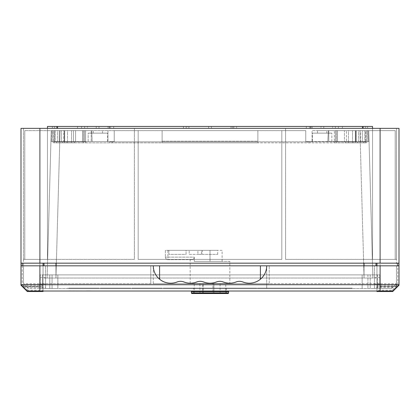 <?xml version="1.0" encoding="UTF-8"?>
<svg xmlns="http://www.w3.org/2000/svg" width="420" height="420" viewBox="0 0 420 420"><rect width="100%" height="100%" fill="white"/><g stroke="black" fill="none" stroke-linecap="round" stroke-linejoin="round"><path stroke-width="0.32" stroke-dasharray="2.1 1.58" d="M342.426 126.462L342.426 128.352L338.394 128.352L342.426 128.352L338.394 128.352L342.426 128.352L342.426 126.462L338.394 126.462L338.394 128.352L338.394 126.462L342.426 126.462M367.626 126.462L367.626 128.352L363.594 128.352L367.626 128.352L363.594 128.352L367.626 128.352L367.626 126.462L363.594 126.462L363.594 128.352L363.594 126.462L367.626 126.462M81.606 126.462L81.606 128.352L77.574 128.352L81.606 128.352L77.574 128.352L81.606 128.352L81.606 126.462L77.574 126.462L77.574 128.352L77.574 126.462L81.606 126.462M56.406 126.462L56.406 128.352L52.374 128.352L56.406 128.352L52.374 128.352L56.406 128.352L56.406 126.462L52.374 126.462L52.374 128.352L52.374 126.462L56.406 126.462M233.814 126.462L186.186 126.462L233.814 126.462L233.814 128.352L186.186 128.352L233.814 128.352M186.186 126.462L186.186 128.352M376.95 280.812L376.95 277.662L376.95 280.812M380.1 280.812L380.1 277.662L380.1 280.812M43.05 280.812L43.05 277.662L43.05 280.812M39.9 280.812L39.9 277.662L39.9 280.812M93.198 133.14L93.198 130.62L102.522 130.62L93.198 130.62L102.522 130.62L93.198 130.62L93.198 133.14L102.522 133.14L102.522 130.62L102.522 133.14L93.198 133.14M317.478 133.14L317.478 130.62L326.802 130.62L317.478 130.62L326.802 130.62L317.478 130.62L317.478 133.14L326.802 133.14L326.802 130.62L326.802 133.14L317.478 133.14M368.555 141.582L360.759 141.582L360.759 130.62L395.22 130.62L328.808 130.62L356.281 130.62L356.281 141.582L328.808 141.582L328.808 130.62L328.808 141.582L344.411 141.582L334.378 141.582L336.53 141.582L336.53 130.62L344.411 130.62L336.53 130.62L336.53 141.582L344.411 141.582L344.411 130.62L355.341 130.62L344.411 130.62L355.341 130.62L344.411 130.62L344.411 141.582L344.411 130.62L344.411 141.582L355.341 141.582L328.808 141.582L356.281 141.582L356.281 130.62L355.719 130.62L355.719 141.582L355.719 130.62L365.421 130.62L365.421 141.582L355.719 141.582L365.421 141.582L365.421 130.62L364.859 130.62L364.859 141.582L365.421 141.582L364.859 141.582L364.859 130.62L368.76 130.62L372.356 259.392L368.76 130.62L369.065 141.582L368.76 130.62L312.06 130.62L368.76 130.62L360.759 130.62L367.999 130.62L368.555 141.582L360.759 141.582L369.065 141.582L372.876 278.04L369.065 141.582L364.859 141.582L369.065 141.582L368.555 141.582L367.999 130.62L360.759 130.62L360.759 141.582L369.065 141.582L312.06 141.582L368.555 141.582M358.554 141.582L358.554 130.62L362.586 130.62L358.554 130.62L362.586 130.62L358.554 130.62L358.554 141.582L362.586 141.582L362.586 130.62L362.586 141.582L358.554 141.582M348.474 141.582L348.474 130.62L352.506 130.62L348.474 130.62L352.506 130.62L348.474 130.62L348.474 141.582L352.506 141.582L352.506 130.62L352.506 141.582L348.474 141.582M312.438 141.582L312.438 133.14L331.842 133.14L312.438 133.14L331.842 133.14L312.438 133.14L312.438 141.582L331.842 141.582L331.842 133.14L331.842 141.582L312.438 141.582M88.158 141.582L88.158 133.14L107.562 133.14L88.158 133.14L107.562 133.14L88.158 133.14L88.158 141.582L107.562 141.582L107.562 133.14L107.562 141.582L88.158 141.582M57.414 141.582L57.414 130.62L61.446 130.62L57.414 130.62L61.446 130.62L57.414 130.62L57.414 141.582L61.446 141.582L61.446 130.62L61.446 141.582L57.414 141.582M67.494 141.582L67.494 130.62L71.526 130.62L67.494 130.62L71.526 130.62L67.494 130.62L67.494 141.582L71.526 141.582L71.526 130.62L71.526 141.582L67.494 141.582M54.579 141.582L64.281 141.582L64.281 130.62L91.192 130.62L63.719 130.62L63.719 141.582L91.192 141.582L91.192 130.62L91.192 141.582L75.59 141.582L85.622 141.582L83.47 141.582L83.47 130.62L85.622 130.62L75.59 130.62L83.47 130.62L83.47 141.582L75.59 141.582L75.59 130.62L82.541 130.62L64.659 130.62L75.59 130.62L64.659 130.62L75.59 130.62L75.59 141.582L75.59 130.62L75.59 141.582L64.659 141.582L64.659 130.62L64.659 141.582L91.192 141.582L63.719 141.582L63.719 130.62L64.281 130.62L54.579 130.62L64.281 130.62L64.281 141.582L54.579 141.582L54.579 130.62L55.141 130.62L54.579 130.62L54.579 141.582L55.141 141.582L55.141 130.62L24.78 130.62L91.655 130.62L52.001 130.62L51.445 141.582L59.241 141.582L50.935 141.582L47.124 278.04L51.24 130.62L59.241 130.62L52.001 130.62L51.445 141.582L59.241 141.582L50.935 141.582L51.24 130.62L55.141 130.62L55.141 141.582L54.579 141.582M55.965 263.172L364.035 263.172L43.995 263.172L55.965 263.172L55.965 278.04L376.005 278.04L43.995 278.04L55.965 278.04L55.965 265.818M364.035 263.172L376.005 263.172L364.035 263.172L364.035 278.04L364.035 265.818M399 263.172L21 263.172M50.935 141.582L47.644 259.392L51.24 130.62L50.935 141.582L51.24 130.62L50.935 141.582L107.94 141.582L50.935 141.582M305.76 130.62L281.82 130.62L305.76 130.62L305.76 141.582L327.794 141.582L328.346 130.62L359.94 130.62L328.346 130.62L327.794 141.582L305.76 141.582L305.76 130.62L305.76 141.582L312.06 141.582L312.06 130.62L312.06 141.582L305.76 141.582L305.76 130.62M281.82 130.62L114.24 130.62L281.82 130.62L281.82 259.392L138.18 259.392L138.18 130.62L138.18 259.392L281.82 259.392L281.82 130.62L281.82 259.392L138.18 259.392L138.18 130.62L138.18 259.392L281.82 259.392L281.82 130.62M114.24 130.62L51.24 130.62L114.24 130.62L114.24 141.582L92.206 141.582L114.24 141.582L114.24 130.62L114.24 141.582L107.94 141.582L107.94 130.62L107.94 141.582L114.24 141.582L114.24 130.62M55.939 278.04L364.061 278.04L47.124 278.04L55.939 278.04L60.06 130.62L55.939 278.04M92.206 141.582L91.655 130.62L85.622 130.62L91.655 130.62L92.206 141.582L85.622 141.582L85.622 130.62L85.622 141.582L92.206 141.582M359.94 130.62L367.999 130.62L359.94 130.62L364.061 278.04L372.876 278.04L364.061 278.04L359.94 130.62M27.51 291.018L27.82 290.262L43.05 290.262L43.05 291.018L376.95 291.018L376.95 290.262L392.18 290.262L397.74 284.702L399 285.222L399 128.352L21 128.352L21 285.222L27.3 291.522L43.05 291.522L43.05 263.172M376.95 285.222L376.95 291.522L392.7 291.522L399 285.222L376.95 285.222L376.95 263.172M399 265.818L399 284.718L399 265.818L376.95 265.818L376.95 290.262M43.05 265.818L43.05 286.776L23.058 286.776L21 284.718L21 265.818L376.95 265.818L376.95 284.718L43.05 284.718L43.05 265.818L43.05 290.262M43.05 285.222L21 285.222L22.26 284.702L27.82 290.262M372.54 128.352L396.48 128.352L365.61 128.352L372.54 128.352L372.54 259.392L372.54 126.462L372.54 259.392L285.6 259.392L285.6 128.352L285.6 259.392L396.469 259.392L396.48 128.352L396.48 259.392L372.54 259.392L372.54 126.462L310.8 126.462L310.8 128.352L211.386 128.352L310.8 128.352L211.386 128.352L310.8 128.352L211.386 128.352L310.8 128.352L211.386 128.352L310.8 128.352L310.8 126.462L47.46 126.462L47.46 128.352L23.52 128.352L54.39 128.352L47.46 128.352L47.46 259.392L47.46 128.352L47.46 259.392L134.4 259.392L134.4 128.352L134.4 259.392L23.52 259.392L23.52 128.352L23.52 259.392L47.46 259.392L47.46 128.352M376.005 265.818L376.005 263.172M43.995 263.172L43.995 265.818M395.22 259.392L372.356 259.392L395.22 259.392L395.22 130.62L395.22 259.392M24.78 259.392L47.644 259.392L24.78 259.392L24.78 130.62L24.78 259.392M396.469 286.482L380.1 286.482L396.469 286.482L396.48 128.352L396.48 259.392L285.6 259.392L285.6 128.352L285.6 259.392L396.48 259.392M380.1 128.352L380.1 291.522M23.52 259.392L23.52 128.352L23.52 259.392L134.4 259.392L134.4 128.352L134.4 259.392L23.52 259.392L23.53 286.482L39.9 286.482L39.9 128.352L39.9 291.522M109.2 126.462L109.2 128.352L208.614 128.352L109.2 128.352L208.614 128.352L109.2 128.352L208.614 128.352L109.2 128.352L208.614 128.352L109.2 128.352L109.2 126.462L208.614 126.462L109.2 126.462L208.614 126.462L109.2 126.462L208.614 126.462L109.2 126.462L208.614 126.462L109.2 126.462L109.2 128.352M327.794 141.582L334.378 141.582L334.378 130.62L334.378 141.582L327.794 141.582M346.49 141.582L355.341 141.582L346.49 141.582L346.49 130.62L346.49 141.582M23.53 286.482L39.9 286.482L39.9 128.352M47.46 126.462L54.39 126.462L47.46 126.462M372.54 126.462L365.61 126.462L372.54 126.462M362.838 126.462L335.37 126.462L362.838 126.462L335.37 126.462L362.838 126.462L362.838 128.352L335.37 128.352L362.838 128.352L335.37 128.352L362.838 128.352L362.838 126.462M332.598 126.462L323.778 126.462L332.598 126.462L323.778 126.462L332.598 126.462L332.598 128.352L323.778 128.352L332.598 128.352L323.778 128.352L332.598 128.352L332.598 126.462M321.006 126.462L312.186 126.462L321.006 126.462L312.186 126.462L321.006 126.462L321.006 128.352L312.186 128.352L321.006 128.352L312.186 128.352L321.006 128.352L321.006 126.462M211.386 126.462L310.8 126.462L211.386 126.462L310.8 126.462L211.386 126.462L310.8 126.462L211.386 126.462L310.8 126.462L211.386 126.462L211.386 128.352L211.386 126.462M107.814 126.462L98.994 126.462L107.814 126.462L98.994 126.462L107.814 126.462L107.814 128.352L98.994 128.352L107.814 128.352L98.994 128.352L107.814 128.352L107.814 126.462M236.549 126.462L309.414 126.462L232.664 126.462L309.414 126.462L236.549 126.462L236.549 128.352L309.414 128.352L232.664 128.352L309.414 128.352L236.549 128.352L236.549 126.462M84.63 126.462L57.162 126.462L84.63 126.462L57.162 126.462L84.63 126.462L84.63 128.352L57.162 128.352L84.63 128.352L57.162 128.352L84.63 128.352L84.63 126.462M187.336 126.462L110.586 126.462L187.336 126.462L110.586 126.462L187.336 126.462L187.336 128.352L110.586 128.352L187.336 128.352L110.586 128.352L187.336 128.352L187.336 126.462M87.402 126.462L96.222 126.462L87.402 126.462L96.222 126.462L87.402 126.462L87.402 128.352L96.222 128.352L87.402 128.352L96.222 128.352L87.402 128.352L87.402 126.462M54.39 126.462L54.39 128.352L54.39 126.462M310.8 126.462L310.8 128.352M365.61 126.462L365.61 128.352L365.61 126.462M335.37 126.462L335.37 128.352L335.37 126.462M323.778 126.462L323.778 128.352L323.778 126.462M312.186 126.462L312.186 128.352L312.186 126.462M98.994 126.462L98.994 128.352L98.994 126.462M208.614 126.462L208.614 128.352L208.614 126.462M232.664 126.462L232.664 128.352L232.664 126.462M309.414 126.462L309.414 128.352L309.414 126.462M231.095 126.462L231.095 128.352L231.095 126.462M306.338 126.462L306.338 128.352L306.338 126.462M188.906 126.462L188.906 128.352L188.906 126.462M113.663 126.462L113.663 128.352L113.663 126.462M57.162 126.462L57.162 128.352L57.162 126.462M110.586 126.462L110.586 128.352L110.586 126.462M183.451 126.462L183.451 128.352L183.451 126.462M96.222 126.462L96.222 128.352L96.222 126.462M392.18 290.262L392.49 291.018M62.58 142.842L62.58 141.834L56.28 141.834L62.58 141.834L56.28 141.834L62.58 141.834L62.58 142.842L56.28 142.842L62.58 142.842L56.28 142.842L62.58 142.842L62.58 141.834L62.58 142.842M363.72 142.842L363.72 141.834L357.42 141.834L363.72 141.834L357.42 141.834L363.72 141.834L363.72 142.842L357.42 142.842L363.72 142.842L357.42 142.842L363.72 142.842L363.72 141.834L363.72 142.842M334.079 142.842L334.079 141.834L310.202 141.834L353.01 141.834L334.079 141.834L334.079 142.842L365.61 142.842L365.61 141.834L365.61 142.842L257.88 142.842L334.079 142.842L334.079 141.834L334.079 142.842M109.799 142.842L109.799 141.834L162.12 141.834L162.12 142.842L54.39 142.842L54.39 141.834L54.39 142.842L257.88 142.842L162.12 142.842L162.12 141.204L162.12 141.834L109.799 141.834L109.799 142.842M257.88 141.834L257.88 142.842L257.88 141.204L257.88 141.834L307.681 141.834L162.12 141.834L257.88 141.834L257.88 142.842L257.88 141.204L162.12 141.204L162.12 142.842L162.12 130.62L257.88 130.62L257.88 141.204L162.12 141.204L162.12 130.62L257.88 130.62L257.88 141.834M67.62 142.842L74.55 142.842L64.47 142.842L67.62 142.842L67.62 141.834L64.47 141.834L74.55 141.834L64.47 141.834L74.55 141.834L67.62 141.834L67.62 142.842M352.38 142.842L345.45 142.842L355.53 142.842L352.38 142.842L352.38 141.834L355.53 141.834L345.45 141.834L355.53 141.834L345.45 141.834L352.38 141.834L352.38 142.842M348.6 142.842L345.45 142.842L348.6 142.842L348.6 141.834L348.6 142.842M71.4 142.842L74.55 142.842L71.4 142.842L71.4 141.834L71.4 142.842M307.681 141.834L310.202 141.834L307.681 141.834L307.681 142.842L307.681 141.834M365.61 141.834L353.01 141.834L365.61 141.834L365.61 142.842L365.61 141.834A0.63 0.63 0 0 0 366.24 141.204A0.63 0.63 0 0 1 365.61 141.834M85.922 141.834L66.99 141.834L85.922 141.834L85.922 142.842L85.922 141.834M54.39 141.834L66.99 141.834L54.39 141.834L54.39 142.842L54.39 141.834A0.63 0.63 0 0 1 53.76 141.204A0.63 0.63 0 0 0 54.39 141.834M310.202 142.842L310.202 141.834L310.202 142.842M56.28 142.842L56.28 141.834L56.28 142.842M357.42 142.842L357.42 141.834L357.42 142.842M365.61 142.842A1.638 1.638 0 0 0 367.248 141.204A1.638 1.638 0 0 1 365.61 142.842M366.24 141.204L366.24 130.62L366.24 141.204M367.248 130.62L366.24 130.62L367.248 130.62L367.248 141.204L367.248 130.62M54.39 142.842A1.638 1.638 0 0 1 52.752 141.204A1.638 1.638 0 0 0 54.39 142.842M53.76 141.204L53.76 130.62L53.76 141.204M52.752 141.204L52.752 130.62L53.76 130.62L52.752 130.62L52.752 141.204M257.88 130.62L257.88 141.204L257.88 130.62L162.12 130.62L257.88 130.62M162.12 141.204L162.12 130.62L162.12 141.204L257.88 141.204L162.12 141.204M202.314 254.352L217.686 254.352L202.314 254.352L202.314 250.32L217.686 250.32L202.314 250.32M217.686 254.352L217.686 250.32M197.904 254.352L201.464 254.352L201.464 250.32L189.21 250.32L201.464 250.32L197.904 250.32L201.464 250.32L201.464 254.352L197.904 254.352L197.904 250.32M222.096 250.32L210 250.32L222.096 250.32L222.096 261.408L194.266 261.408L222.096 261.408M202.818 293.538L203.133 293.538L202.818 293.538L202.818 283.458L213.906 283.458L202.818 283.458M190.155 259.644L192.617 259.644C193.489 259.581 194.04 258.741 194.266 257.124C194.04 258.736 193.494 259.576 192.617 259.644L190.155 259.644L190.155 283.458L229.845 283.458L190.155 283.458M229.845 261.408L194.266 261.408L229.845 261.408L229.845 283.458M194.266 257.124L194.266 261.408L194.266 257.124L165.396 257.124L194.266 257.124M225.75 293.538L194.25 293.538L225.75 293.538L225.75 283.458L194.25 283.458L225.75 283.458M194.25 293.538L194.25 283.458M199.92 293.538L220.08 293.538L199.92 293.538L199.92 283.458L220.08 283.458L199.92 283.458M220.08 293.538L220.08 283.458M165.396 250.32L165.396 257.124L165.396 250.32L167.916 250.32L165.396 250.32M213.906 293.538L203.133 293.538L212.961 293.538L212.961 283.458L212.961 293.538L213.906 293.538L213.906 283.458L213.906 293.538M167.916 250.32L210 250.32L167.916 250.32L167.916 257.124L167.916 250.32M186.06 250.32L168.924 250.32L186.06 250.32L186.06 254.352L168.924 254.352L168.924 250.32L168.924 254.352L186.06 254.352L186.06 250.32M189.21 254.352L201.464 254.352L189.21 254.352L189.21 250.32L189.21 254.352M167.916 259.644L192.617 259.644L167.916 259.644A2.52 2.52 0 0 1 165.396 257.124A2.52 2.52 0 0 0 167.916 259.644L167.916 257.124L167.916 259.644A2.52 2.52 0 0 1 165.396 257.124M68.88 290.892L90.3 291.018L68.88 290.892M80.136 291.018L75.107 290.955L80.136 291.018M73.573 291.018L81.827 290.955L73.573 291.018M78.582 290.955L74.755 290.955L77.957 291.018M78.645 290.955L78.918 291.018L78.64 291.018M77.942 291.018L78.582 291.018M229.215 291.018L190.785 291.018L229.215 291.018M193.62 293.538L226.38 293.538L193.62 293.538L193.62 288.498M224.364 288.498L225.246 288.498L225.246 288.12L194.754 288.12L225.246 288.12L194.754 288.12L225.246 288.12L194.754 288.12L225.246 288.12L194.754 288.12L225.246 288.12L225.246 288.498L225.246 288.12L226.254 288.12L225.246 288.12L225.246 288.498L224.364 288.498L224.364 288.12L225.246 288.12L163.254 288.12L193.746 288.12L163.254 288.12L193.746 288.12L193.746 288.498L193.746 288.12L194.754 288.12L194.754 288.498L194.754 288.12L194.754 288.498L225.246 288.498L194.754 288.498L195.636 288.498L195.636 288.12L196.24 288.12L196.24 288.498L352.254 288.498L196.24 288.498M226.254 288.12L226.254 288.498L256.746 288.498L226.254 288.498L256.746 288.498L226.254 288.498L256.746 288.498L226.254 288.498L256.746 288.498L226.254 288.498L256.746 288.498L226.254 288.498L226.254 288.12L226.254 288.498L226.254 288.12L256.746 288.12L256.746 288.498L256.746 288.12L226.254 288.12L256.746 288.12L256.746 288.498L256.746 288.12L226.254 288.12L226.254 288.498L226.254 288.12L256.746 288.12L226.254 288.12L256.746 288.12L226.254 288.12L256.746 288.12L226.254 288.12L226.254 288.498L226.254 288.12M226.38 293.538L226.38 288.498M45.57 280.812L45.57 277.662L45.57 280.812M374.43 280.812L374.43 277.662L374.43 280.812M193.746 288.12L193.746 288.498L163.254 288.498L193.746 288.498L163.254 288.498L193.746 288.498L163.254 288.498L193.746 288.498L163.254 288.498L193.746 288.498L163.254 288.498L193.746 288.498L193.746 288.12L193.746 288.498L193.746 288.12L193.746 288.498L193.746 288.12L163.254 288.12L163.254 288.498L163.254 288.12L163.254 288.498L163.254 288.12L193.746 288.12L163.254 288.12L193.746 288.12L163.254 288.12L193.746 288.12L193.746 288.498L193.746 288.12M224.364 288.12L352.254 288.12L352.254 288.498L352.254 288.12L196.24 288.12M223.76 288.12L223.76 288.498M257.754 288.498L288.246 288.498L257.754 288.498L288.246 288.498L257.754 288.498L288.246 288.498L257.754 288.498L288.246 288.498L257.754 288.498L288.246 288.498L257.754 288.498L257.754 288.12L288.246 288.12L288.246 288.498L288.246 288.12L257.754 288.12L257.754 288.498L257.754 288.12L288.246 288.12L288.246 288.498L288.246 288.12L257.754 288.12L257.754 288.498L257.754 288.12L288.246 288.12L257.754 288.12L288.246 288.12L257.754 288.12L288.246 288.12L257.754 288.12L257.754 288.498M289.254 288.498L319.746 288.498L289.254 288.498L319.746 288.498L289.254 288.498L319.746 288.498L289.254 288.498L319.746 288.498L289.254 288.498L319.746 288.498L289.254 288.498L289.254 288.12L319.746 288.12L319.746 288.498L319.746 288.12L289.254 288.12L289.254 288.498L289.254 288.12L319.746 288.12L319.746 288.498L319.746 288.12L289.254 288.12L289.254 288.498L289.254 288.12L319.746 288.12L289.254 288.12L319.746 288.12L289.254 288.12L319.746 288.12L289.254 288.12L289.254 288.498M52.059 288.498L379.785 288.498L52.059 288.498L52.059 274.89L379.785 274.89L379.785 288.498L379.785 274.89L362.145 274.89L367.941 274.89L367.941 288.498L367.941 274.89L362.145 274.89L370.209 274.89L362.145 274.89L362.145 288.498L362.145 274.89L362.145 288.498L362.145 274.89L362.145 288.498L362.145 274.89L362.145 288.498L362.145 274.89L57.855 274.89L362.145 274.89L57.855 274.89L362.145 274.89L57.855 274.89L362.145 274.89L57.855 274.89L57.855 288.498L40.215 288.498L57.855 288.498L42.483 288.498L57.855 288.498L49.791 288.498L57.855 288.498L57.855 274.89L57.855 288.498L57.855 274.89L57.855 288.498L57.855 274.89L57.855 288.498L57.855 274.89L42.483 274.89L42.483 288.498L42.483 274.89L57.855 274.89L40.215 274.89L40.215 288.498L40.215 274.89L57.855 274.89L52.059 274.89L52.059 288.498M320.754 288.498L351.246 288.498L320.754 288.498L351.246 288.498L320.754 288.498L351.246 288.498L320.754 288.498L351.246 288.498L320.754 288.498L351.246 288.498L320.754 288.498L320.754 288.12L351.246 288.12L351.246 288.498L351.246 288.12L320.754 288.12L320.754 288.498L320.754 288.12L351.246 288.12L351.246 288.498L351.246 288.12L320.754 288.12L320.754 288.498L320.754 288.12L351.246 288.12L320.754 288.12L351.246 288.12L320.754 288.12L351.246 288.12L320.754 288.12L320.754 288.498M131.754 288.498L162.246 288.498L131.754 288.498L162.246 288.498L131.754 288.498L162.246 288.498L131.754 288.498L162.246 288.498L131.754 288.498L162.246 288.498L131.754 288.498L131.754 288.12L162.246 288.12L162.246 288.498L162.246 288.12L162.246 288.498L162.246 288.12L131.754 288.12L162.246 288.12L131.754 288.12L131.754 288.498L131.754 288.12L131.754 288.498L131.754 288.12L162.246 288.12L131.754 288.12L162.246 288.12L131.754 288.12L162.246 288.12L131.754 288.12L131.754 288.498M100.254 288.498L130.746 288.498L100.254 288.498L130.746 288.498L100.254 288.498L130.746 288.498L100.254 288.498L130.746 288.498L100.254 288.498L130.746 288.498L100.254 288.498L100.254 288.12L130.746 288.12L130.746 288.498L130.746 288.12L130.746 288.498L130.746 288.12L100.254 288.12L130.746 288.12L100.254 288.12L100.254 288.498L100.254 288.12L100.254 288.498L100.254 288.12L130.746 288.12L100.254 288.12L130.746 288.12L100.254 288.12L130.746 288.12L100.254 288.12L100.254 288.498M68.754 288.498L99.246 288.498L68.754 288.498L99.246 288.498L68.754 288.498L99.246 288.498L68.754 288.498L99.246 288.498L68.754 288.498L99.246 288.498L68.754 288.498L68.754 288.12L99.246 288.12L99.246 288.498L99.246 288.12L99.246 288.498L99.246 288.12L68.754 288.12L99.246 288.12L68.754 288.12L68.754 288.498L68.754 288.12L68.754 288.498L68.754 288.12L99.246 288.12L68.754 288.12L99.246 288.12L68.754 288.12L99.246 288.12L68.754 288.12L68.754 288.498M195.636 288.12L194.754 288.12L194.754 288.498L225.246 288.498L225.246 288.12L225.246 288.498L225.246 288.12L225.246 288.498L194.754 288.498L225.246 288.498L225.246 288.12L225.246 288.498L225.246 288.12L225.246 288.498L195.636 288.498M399 284.718L392.7 291.018L376.95 291.018L376.95 284.718M43.05 284.718L43.05 291.018L27.3 291.018L23.058 286.776M269.22 283.673L269.22 265.818L269.22 283.673L396.48 283.673L391.655 288.498L28.345 288.498L23.52 283.673L23.52 265.818L396.48 265.818L150.78 265.818L150.78 283.673L39.9 283.673L39.9 265.818L23.52 265.818L23.52 283.673L39.9 283.673L39.9 288.498M396.48 283.673L396.48 265.818L396.48 283.673L391.655 288.498L374.43 288.498L374.43 265.818L374.43 283.673L45.57 283.673L45.57 265.818L45.57 287.207L27.053 287.207M45.57 287.207L45.57 288.498L374.43 288.498L374.43 283.673M45.57 283.673L45.57 288.498L28.345 288.498L23.52 283.673M242.865 281.967A17.388 17.388 0 0 0 266.7 265.818L266.7 283.673L153.3 283.673L153.3 265.818A17.388 17.388 0 0 0 177.135 281.967A9.109 9.109 0 0 1 183.897 281.967A17.388 17.388 0 0 0 196.791 281.967A9.109 9.109 0 0 1 203.553 281.967A17.388 17.388 0 0 0 216.447 281.967A9.109 9.109 0 0 1 223.209 281.967A17.388 17.388 0 0 0 236.103 281.967A9.109 9.109 0 0 1 242.865 281.967M150.78 283.673L150.78 265.818L39.9 265.818M266.7 265.818L266.7 288.498L153.3 288.498L266.7 288.498L266.7 283.673M153.3 283.673L153.3 265.818M21 284.718L21 265.818M43.05 286.776L43.05 291.018M376.95 291.018L376.95 265.818M396.942 286.776L376.95 286.776M392.947 287.207L374.43 287.207M377.517 274.89L377.517 288.498L377.517 274.89M49.791 274.89L57.855 274.89L49.791 274.89L49.791 288.498L49.791 274.89M370.209 274.89L370.209 288.498L370.209 274.89M192.045 293.538L227.955 293.538M194.754 288.12L194.754 288.498L194.754 288.12M256.746 288.12L256.746 288.498L256.746 288.12M288.246 288.12L288.246 288.498L288.246 288.12M319.746 288.12L319.746 288.498L319.746 288.12M351.246 288.12L351.246 288.498L351.246 288.12M162.246 288.12L162.246 288.498L162.246 288.12M163.254 288.12L163.254 288.498L163.254 288.12M130.746 288.12L130.746 288.498L130.746 288.12M99.246 288.12L99.246 288.498L99.246 288.12M67.746 288.12L67.746 288.498L67.746 288.12M90.3 290.892L86.52 290.892L90.3 290.892M73.511 141.582L73.511 130.62L73.511 141.582M57.54 126.462L57.54 128.352M362.46 128.352L362.46 126.462M84.546 141.582L84.546 130.62L84.546 141.582M82.541 141.582L82.541 130.62L82.541 141.582M335.454 141.582L335.454 130.62L335.454 141.582M337.459 141.582L337.459 130.62L337.459 141.582M22.26 265.818L22.26 284.702M397.74 284.702L397.74 265.818M112.319 141.834L112.319 142.842L112.319 141.834M83.402 142.842L83.402 141.834L83.402 142.842M66.99 142.842L66.99 141.834L66.99 142.842M336.599 142.842L336.599 141.834L336.599 142.842M353.01 142.842L353.01 141.834L353.01 142.842M210 250.32L210 261.408L210 250.32M203.133 293.538L203.133 283.458L203.133 293.538M191.415 291.648L228.585 291.648M380.1 288.498L380.1 265.818M260.4 279.211L260.4 265.818M159.6 279.211L159.6 265.818M228.585 292.908L191.415 292.908M380.1 277.662L374.43 277.662M39.9 277.662L45.57 277.662M355.341 141.582L355.341 130.62L355.341 141.582M59.241 141.582L59.241 130.62L59.241 141.582M39.9 283.962L45.57 283.962M380.1 283.962L374.43 283.962M64.47 142.842L64.47 141.834L64.47 142.842M74.55 142.842L74.55 141.834L74.55 142.842M355.53 142.842L355.53 141.834L355.53 142.842M345.45 142.842L345.45 141.834L345.45 142.842"/><path stroke-width="0.63" d="M399 263.172L21 263.172L21 128.352L399 128.352L399 265.818L266.7 265.818A17.388 17.388 0 0 1 242.865 281.967A9.109 9.109 0 0 0 236.103 281.967A17.388 17.388 0 0 1 223.209 281.967A9.109 9.109 0 0 0 216.447 281.967A17.388 17.388 0 0 1 203.553 281.967A9.109 9.109 0 0 0 196.791 281.967A17.388 17.388 0 0 1 183.897 281.967A9.109 9.109 0 0 0 177.135 281.967A17.388 17.388 0 0 1 153.3 265.818L21 265.818L21 263.172M43.05 291.018L43.05 291.522L27.3 291.522L21 285.222L21 284.718L399 284.718L399 285.222L392.7 291.522L376.95 291.522L376.95 291.018M376.005 263.172L376.005 265.818M43.995 265.818L43.995 263.172M47.46 128.352L47.46 126.462L109.2 126.462L109.2 128.352M372.54 128.352L372.54 126.462L310.8 126.462L310.8 128.352M43.05 265.818L43.05 263.172M376.95 265.818L376.95 263.172M109.2 126.462L310.8 126.462M392.49 291.018L392.7 291.522M398.643 285.075L399 285.222M27.3 291.522L27.51 291.018M21 285.222L21.357 285.075M228.585 292.908A0.63 0.63 0 0 1 227.955 293.538L192.045 293.538A0.63 0.63 0 0 1 191.415 292.908L228.585 292.908L228.585 291.648A0.63 0.63 0 0 1 229.215 291.018M191.415 292.908L191.415 291.648A0.63 0.63 0 0 0 190.785 291.018M399 265.818L399 284.718L392.7 291.018L27.3 291.018L21 284.718L21 265.818M153.3 265.818L266.7 265.818M380.1 263.172L380.1 128.352M39.9 263.172L39.9 128.352M364.035 265.818L364.035 263.172M55.965 263.172L55.965 265.818M57.54 128.352L57.54 126.462M362.46 128.352L362.46 126.462M22.26 263.172L22.26 265.818M397.74 265.818L397.74 263.172M228.585 291.648L191.415 291.648M39.9 291.018L39.9 265.818M380.1 291.018L380.1 265.818M159.6 279.211L159.6 265.818M260.4 279.211L260.4 265.818"/></g></svg>
